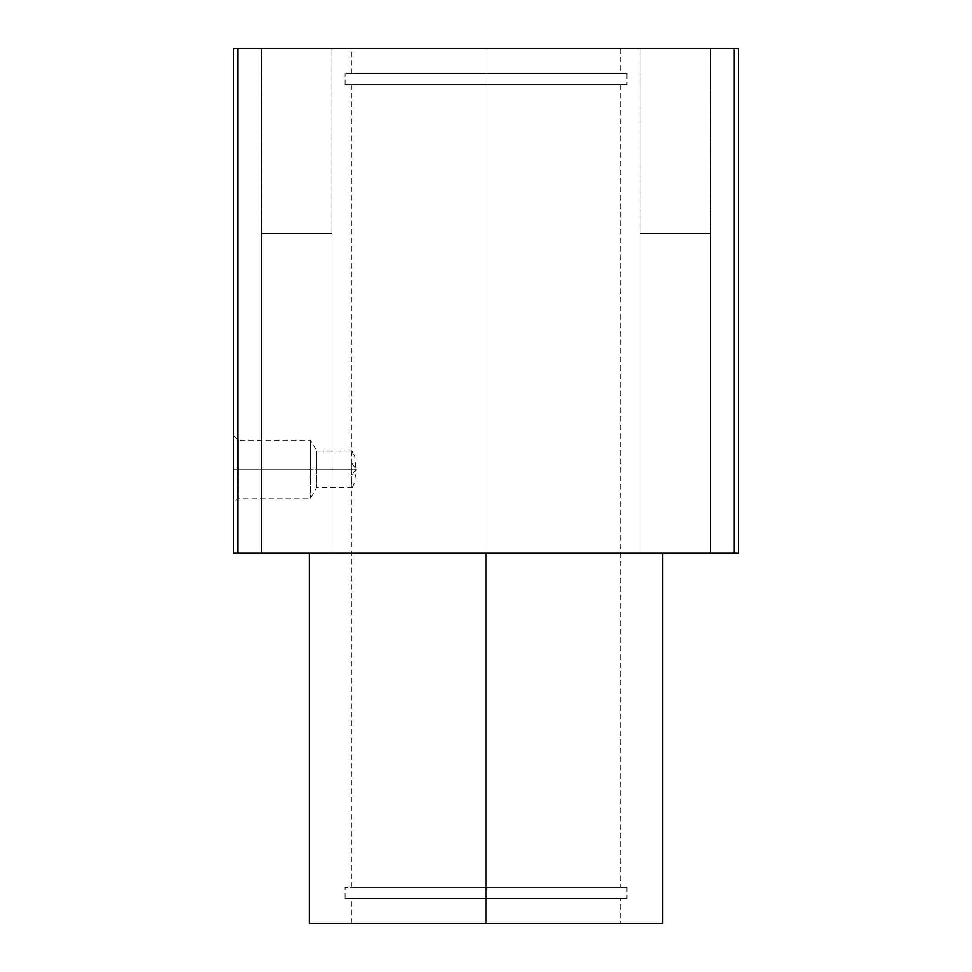 <?xml version="1.0" encoding="UTF-8"?>
<svg xmlns="http://www.w3.org/2000/svg" width="972" height="972" viewBox="0 0 972 972"><rect width="100%" height="100%" fill="white"/><g stroke="black" fill="none" stroke-linecap="round" stroke-linejoin="round"><path stroke-width="0.73" stroke-dasharray="4.86 3.65" d="M662.637 923.4L486 923.4L620.586 923.4L486 923.4L486 898.164L620.586 898.164L351.414 898.164L626.891 898.164L345.109 898.164L626.891 898.164L486 898.164L486 887.229L620.586 887.229L351.414 887.229L626.891 887.229L345.109 887.229L620.586 887.229L486 887.229L486 84.771L620.586 84.771L351.414 84.771L626.891 84.771L345.109 84.771L626.891 84.771L486 84.771L486 73.836L620.586 73.836L351.414 73.836L626.891 73.836L345.109 73.836L620.586 73.836L486 73.836L486 48.6L351.414 48.6L486 48.6L486 73.836L351.414 73.836L486 73.836L486 48.6L486 73.836L345.109 73.836L486 73.836L486 84.771L345.109 84.771L486 84.771L486 73.836L486 84.771L351.414 84.771L486 84.771L486 887.229L351.414 887.229L486 887.229L486 84.771L486 887.229L345.109 887.229L486 887.229L486 898.164L345.109 898.164L486 898.164L486 887.229L486 898.164L351.414 898.164L486 898.164L486 923.4L351.414 923.4L486 923.4L486 553.287L309.363 553.287L486 553.287L486 923.4L309.363 923.4M351.427 469.172L351.414 475.818L356.019 469.172L351.414 462.538L351.427 469.172L351.475 456.378L352.472 451.093L354.707 456.366L356.019 469.172L233.657 469.172L233.657 435.529L233.657 469.172L238.201 469.172L238.201 440.085L238.201 469.172L238.201 440.085L238.201 469.172L310.518 469.172L310.518 440.085L310.518 469.172L310.518 440.085L310.518 469.172L316.872 469.172L316.872 451.093L316.872 469.172L316.872 451.093L316.872 469.172L356.019 469.172L354.707 481.99L352.472 487.264L351.475 481.978L351.427 469.172M710.483 233.657L710.483 48.6L640.038 48.6L640.038 233.657L710.483 233.657L710.483 48.6L640.038 48.6L640.038 233.657L710.483 233.657L640.038 233.657L710.483 233.657L640.038 233.657L640.038 48.6L710.483 48.6L710.483 233.657L640.038 233.657L710.483 233.657L640.038 233.657L640.038 48.6L710.483 48.6L710.483 233.657M710.593 553.287L710.593 233.657L639.928 233.657L639.928 553.287L710.593 553.287L710.593 233.657L639.928 233.657L639.928 553.287L710.593 553.287L639.928 553.287L639.928 233.657L710.593 233.657L710.593 553.287L639.928 553.287L639.928 233.657L710.593 233.657L639.928 233.657L710.593 233.657L710.593 553.287L639.928 553.287L710.593 553.287M331.962 233.657L331.962 48.6L261.517 48.6L261.517 233.657L331.962 233.657L331.962 48.6L261.517 48.6L261.517 233.657L331.962 233.657L261.517 233.657L331.962 233.657L261.517 233.657L261.517 48.6L331.962 48.6L331.962 233.657L261.517 233.657L331.962 233.657L261.517 233.657L261.517 48.6L331.962 48.6L331.962 233.657M332.072 553.287L332.072 233.657L261.407 233.657L261.407 553.287L332.072 553.287L332.072 233.657L261.407 233.657L261.407 553.287L332.072 553.287L261.407 553.287L261.407 233.657L332.072 233.657L332.072 553.287L261.407 553.287L261.407 233.657L332.072 233.657L261.407 233.657L332.072 233.657L332.072 553.287L261.407 553.287L332.072 553.287M261.407 233.657L332.072 233.657L261.407 233.657M316.872 469.172L316.872 487.264L316.872 469.172L316.872 487.264L316.872 469.172L310.518 469.172L316.872 469.172M310.518 469.172L310.518 498.272L310.518 469.172L310.518 498.272L310.518 469.172L238.201 469.172L310.518 469.172M238.201 469.172L238.201 498.272L238.201 469.172L238.201 498.272L238.201 469.172L233.657 469.172L238.201 469.172M233.657 469.172L233.657 502.828L233.657 469.172M639.928 233.657L710.593 233.657L639.928 233.657M486 48.6L620.586 48.6L486 48.6M486 73.836L626.891 73.836L486 73.836M486 84.771L620.586 84.771L486 84.771M486 887.229L626.891 887.229L486 887.229M486 898.164L620.586 898.164L486 898.164M486 553.287L662.637 553.287L486 553.287M486 923.4L309.363 923.4L620.586 923.4L620.586 898.164M738.343 553.287L738.343 48.6L738.343 553.287L734.139 553.287L734.139 48.6L738.343 48.6L734.139 48.6L734.139 553.287L237.861 553.287L237.861 48.6L734.139 48.6L237.861 48.6L237.861 553.287L233.657 553.287L233.657 48.6L237.861 48.6L233.657 48.6L233.657 553.287L738.343 553.287M331.962 48.6L261.517 48.6L331.962 48.6M710.483 48.6L640.038 48.6L710.483 48.6M351.414 923.4L351.414 898.164M345.109 898.164L345.109 887.229M351.414 887.229L351.414 475.818M351.414 84.771L351.414 462.538M345.109 84.771L345.109 73.836M351.414 73.836L351.414 48.6M233.657 435.529L238.201 440.085L310.518 440.085L316.872 451.093L352.472 451.093M352.472 487.264L316.872 487.264L310.518 498.272L238.201 498.272L233.657 502.828M620.586 48.6L620.586 73.836M626.891 73.836L626.891 84.771M620.586 84.771L620.586 887.229M626.891 887.229L626.891 898.164"/><path stroke-width="1.46" d="M309.363 553.287L309.363 923.4L486 923.4L486 553.287L486 923.4L662.637 923.4L662.637 553.287M620.586 923.4L486 923.4M233.657 553.287L237.861 553.287L237.861 48.6L233.657 48.6L233.657 553.287L233.657 48.6L237.861 48.6L237.861 553.287L734.139 553.287L734.139 48.6L237.861 48.6L734.139 48.6L734.139 553.287L738.343 553.287L738.343 48.6L734.139 48.6L738.343 48.6L738.343 553.287L233.657 553.287"/></g></svg>
